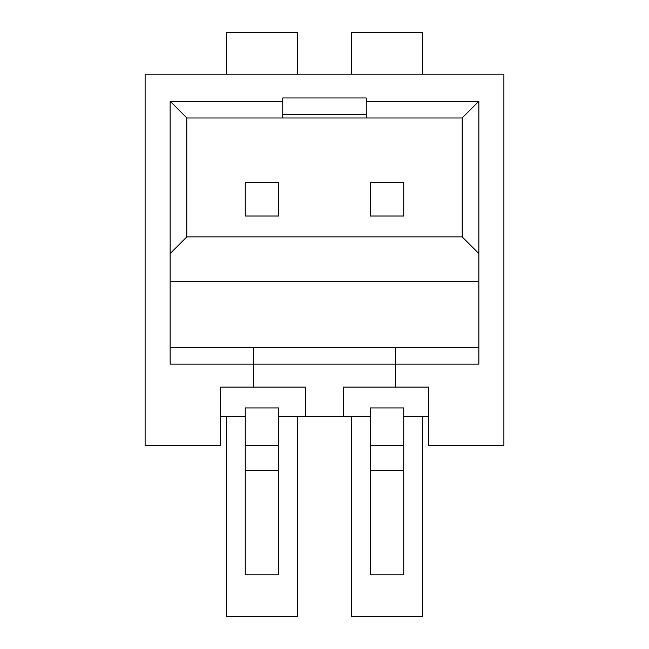 <?xml version="1.0" encoding="UTF-8"?>
<svg xmlns="http://www.w3.org/2000/svg" width="649" height="649" viewBox="0 0 649 649"><rect width="100%" height="100%" fill="white"/><g stroke="black" fill="none" stroke-linecap="round" stroke-linejoin="round"><path stroke-width="0.97" d="M278.608 416.285L305.728 416.285L305.728 387.08L220.198 387.08L220.198 445.49L145.1 445.49L145.1 74.173L503.9 74.173L503.9 445.49L428.802 445.49L428.802 387.08L395.428 387.08L395.428 364.138L478.873 364.138L478.873 253.572L462.177 236.885L186.823 236.885L186.823 117.98L462.177 117.98L462.177 236.885M253.572 387.08L253.572 364.138L170.127 364.138L170.127 101.293L282.777 101.293L282.777 97.95L366.223 97.95L366.223 101.293L478.873 101.293L478.873 253.572M220.198 416.285L245.233 416.285M253.572 347.45L395.428 347.45L395.428 364.138L253.572 364.138L253.572 347.45L170.127 347.45M395.428 387.08L343.272 387.08L343.272 416.285L305.728 416.285M170.127 253.572L186.823 236.885M403.767 445.49L403.767 407.945L370.392 407.945L370.392 574.827L403.767 574.827L403.767 445.49L370.392 445.49M370.392 182.645L370.392 216.028L403.767 216.028L403.767 182.645L370.392 182.645M370.392 416.285L343.272 416.285M428.802 416.285L403.767 416.285M278.608 470.525L278.608 574.827L245.233 574.827L245.233 470.525L278.608 470.525L278.608 407.945L245.233 407.945L245.233 470.525M278.608 182.645L278.608 216.028L245.233 216.028L245.233 182.645L278.608 182.645M245.233 445.49L278.608 445.49M395.428 347.45L478.873 347.45M170.127 281.634L478.873 281.634M478.873 101.293L462.177 117.98M366.223 101.293L366.223 117.98M282.777 101.293L282.777 117.98M170.127 101.293L186.823 117.98M366.223 114.638L282.777 114.638M351.62 74.173L351.62 32.45L422.548 32.45L422.548 74.173M422.548 416.285L422.548 616.55L351.62 616.55L351.62 416.285M226.452 74.173L226.452 32.45L297.38 32.45L297.38 74.173M297.38 416.285L297.38 616.55L226.452 616.55L226.452 416.285M370.392 470.525L403.767 470.525"/></g></svg>

